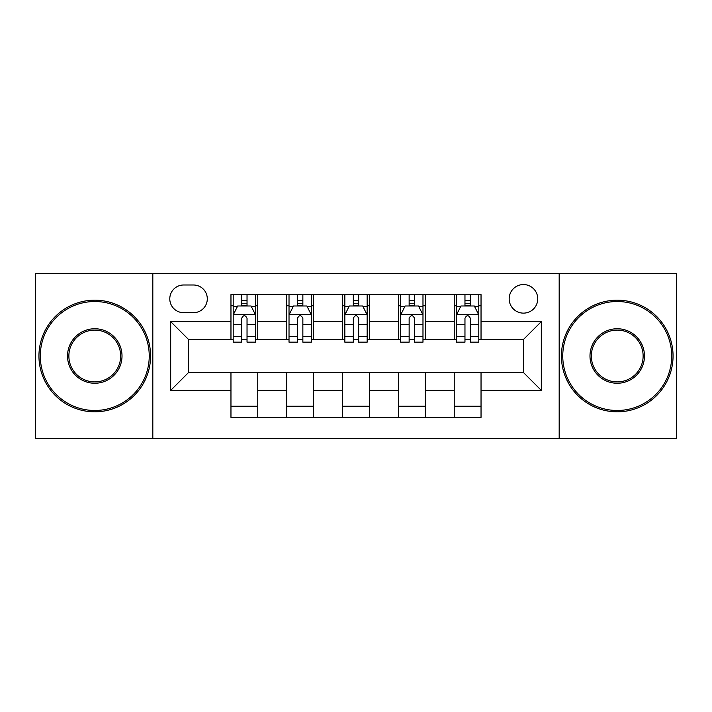 <?xml version="1.0" encoding="UTF-8"?>
<svg xmlns="http://www.w3.org/2000/svg" width="712" height="712" viewBox="0 0 712 712"><rect width="100%" height="100%" fill="white"/><g stroke="black" fill="none" stroke-linecap="round" stroke-linejoin="round"><path stroke-width="1.07" d="M523.453 284.551A14.293 14.293 0 0 0 509.169 298.844A14.293 14.293 0 0 0 523.453 313.129A14.293 14.293 0 0 0 537.747 298.844A14.293 14.293 0 0 0 523.453 284.551M559.178 438.61L676.4 438.61L676.4 273.39L559.178 273.39L559.178 438.61L152.822 438.61L152.822 273.39L35.6 273.39L35.6 438.61L152.822 438.61M183.634 312.684L193.459 312.684A13.84 13.84 0 0 0 207.299 298.844A13.84 13.84 0 0 0 193.459 284.996L183.634 284.996A13.84 13.84 0 0 0 169.785 298.844A13.84 13.84 0 0 0 183.634 312.684M559.178 273.39L152.822 273.39M230.964 390.381L170.684 390.381L170.684 321.619L230.964 321.619L230.964 339.482L188.547 339.482L188.547 372.518L230.964 372.518L230.964 417.401L481.036 417.401L481.036 372.518L523.453 372.518L523.453 339.482L481.036 339.482L481.036 321.619L541.316 321.619L541.316 390.381L481.036 390.381M481.036 321.619L481.036 294.599L230.964 294.599L230.964 321.619M454.238 294.599L454.238 339.482L456.472 339.482M464.963 339.482L470.321 339.482M478.802 339.482L481.036 339.482M454.238 339.482L422.981 339.482M398.426 294.599L398.426 339.482L400.651 339.482M409.142 339.482L414.5 339.482M398.426 339.482L367.161 339.482M342.606 294.599L342.606 339.482L344.839 339.482M353.321 339.482L358.679 339.482M342.606 339.482L311.349 339.482M286.785 294.599L286.785 339.482L289.019 339.482M297.5 339.482L302.858 339.482M286.785 339.482L255.528 339.482M230.964 339.482L233.198 339.482M241.68 339.482L247.037 339.482M230.964 372.518L257.762 372.518L257.762 417.401M481.036 372.518L257.762 372.518M257.762 294.599L257.762 339.482M230.964 305.76L233.198 305.76M241.68 305.76L247.037 305.76M255.528 305.76L257.762 305.76M230.964 406.24L257.762 406.24M286.785 372.518L286.785 417.401M313.574 294.599L313.574 339.482M286.785 305.76L289.019 305.76M297.5 305.76L302.858 305.76M311.349 305.76L313.574 305.76M313.574 372.518L313.574 417.401M286.785 406.24L313.574 406.24M342.606 372.518L342.606 417.401M369.394 372.518L369.394 417.401M342.606 406.24L369.394 406.24M369.394 294.599L369.394 339.482M342.606 305.76L344.839 305.76M353.321 305.76L358.679 305.76M367.161 305.76L369.394 305.76M398.426 372.518L398.426 417.401M425.215 372.518L425.215 417.401M398.426 406.24L425.215 406.24M425.215 294.599L425.215 339.482M398.426 305.76L400.651 305.76M409.142 305.76L414.5 305.76M422.981 305.76L425.215 305.76M454.238 372.518L454.238 417.401M454.238 406.24L481.036 406.24M454.238 305.76L456.472 305.76M464.963 305.76L470.321 305.76M478.802 305.76L481.036 305.76M188.547 339.482L170.684 321.619M188.547 372.518L170.684 390.381M541.316 321.619L523.453 339.482M541.316 390.381L523.453 372.518M247.037 300.402L241.68 300.402M255.528 336.562L247.037 336.562L247.037 342.161L255.528 342.161L255.528 314.918L251.06 305.982L237.666 305.982L233.198 314.918L233.198 342.161L241.68 342.161L241.68 336.562L233.198 336.562M233.198 314.918L233.198 294.599M255.528 314.918L255.528 294.599M241.68 305.982L241.68 294.599M247.037 294.599L247.037 305.982M247.037 336.562L247.037 318.264C245.257 314.829 243.468 314.829 241.68 318.264L241.68 336.562M302.858 300.402L297.5 300.402M311.349 336.562L302.858 336.562L302.858 342.161L311.349 342.161L311.349 314.918L306.881 305.982L293.486 305.982L289.019 314.918L289.019 342.161L297.5 342.161L297.5 336.562L289.019 336.562M289.019 314.918L289.019 294.599M311.349 314.918L311.349 294.599M297.5 305.982L297.5 294.599M302.858 294.599L302.858 305.982M302.858 336.562L302.858 318.264C301.078 314.829 299.289 314.829 297.5 318.264L297.5 336.562M358.679 300.402L353.321 300.402M367.161 336.562L358.679 336.562L358.679 342.161L367.161 342.161L367.161 314.918L362.702 305.982L349.298 305.982L344.839 314.918L344.839 342.161L353.321 342.161L353.321 336.562L344.839 336.562M344.839 314.918L344.839 294.599M367.161 314.918L367.161 294.599M353.321 305.982L353.321 294.599M358.679 294.599L358.679 305.982M358.679 336.562L358.679 318.264C356.899 314.829 355.11 314.829 353.321 318.264L353.321 336.562M414.5 300.402L409.142 300.402M422.981 336.562L414.5 336.562L414.5 342.161L422.981 342.161L422.981 314.918L418.514 305.982L405.119 305.982L400.651 314.918L400.651 342.161L409.142 342.161L409.142 336.562L400.651 336.562M400.651 314.918L400.651 294.599M422.981 314.918L422.981 294.599M409.142 305.982L409.142 294.599M414.5 294.599L414.5 305.982M414.5 336.562L414.5 318.264C412.711 314.829 410.931 314.829 409.142 318.264L409.142 336.562M470.321 300.402L464.963 300.402M478.802 336.562L470.321 336.562L470.321 342.161L478.802 342.161L478.802 314.918L474.334 305.982L460.94 305.982L456.472 314.918L456.472 342.161L464.963 342.161L464.963 336.562L456.472 336.562M456.472 314.918L456.472 294.599M478.802 314.918L478.802 294.599M464.963 305.982L464.963 294.599M470.321 294.599L470.321 305.982M470.321 336.562L470.321 318.264C468.532 314.829 466.743 314.829 464.963 318.264L464.963 336.562M94.767 301.523A54.477 54.477 0 0 0 40.29 356A54.477 54.477 0 0 0 94.767 410.477A54.477 54.477 0 0 0 149.244 356A54.477 54.477 0 0 0 94.767 301.523M94.767 411.821A55.821 55.821 0 0 1 38.946 356A55.821 55.821 0 0 1 94.767 300.179A55.821 55.821 0 0 1 150.588 356A55.821 55.821 0 0 1 94.767 411.821M94.767 328.757A27.243 27.243 0 0 1 122.01 356A27.243 27.243 0 0 1 94.767 383.243A27.243 27.243 0 0 1 67.524 356A27.243 27.243 0 0 1 94.767 328.757M94.767 381.899A25.899 25.899 0 0 0 120.666 356A25.899 25.899 0 0 0 94.767 330.101A25.899 25.899 0 0 0 68.868 356A25.899 25.899 0 0 0 94.767 381.899M617.233 301.523A54.477 54.477 0 0 0 562.756 356A54.477 54.477 0 0 0 617.233 410.477A54.477 54.477 0 0 0 671.71 356A54.477 54.477 0 0 0 617.233 301.523M617.233 411.821A55.821 55.821 0 0 1 561.412 356A55.821 55.821 0 0 1 617.233 300.179A55.821 55.821 0 0 1 673.054 356A55.821 55.821 0 0 1 617.233 411.821M617.233 328.757A27.243 27.243 0 0 1 644.476 356A27.243 27.243 0 0 1 617.233 383.243A27.243 27.243 0 0 1 589.99 356A27.243 27.243 0 0 1 617.233 328.757M617.233 381.899A25.899 25.899 0 0 0 643.132 356A25.899 25.899 0 0 0 617.233 330.101A25.899 25.899 0 0 0 591.334 356A25.899 25.899 0 0 0 617.233 381.899M286.785 390.381L257.762 390.381M286.785 321.619L257.762 321.619M342.606 321.619L313.574 321.619M342.606 390.381L313.574 390.381M398.426 321.619L369.394 321.619M398.426 390.381L369.394 390.381M454.238 321.619L425.215 321.619M454.238 390.381L425.215 390.381M255.412 314.695L233.313 314.695M233.198 306.525L237.399 306.525M251.327 306.525L255.528 306.525M241.68 324.592L233.198 324.592M255.528 324.592L247.037 324.592M247.037 303.25L241.68 303.25M311.233 314.695L289.125 314.695M289.019 306.525L293.219 306.525M307.148 306.525L311.349 306.525M297.5 324.592L289.019 324.592M311.349 324.592L302.858 324.592M302.858 303.25L297.5 303.25M367.054 314.695L344.946 314.695M344.839 306.525L349.031 306.525M362.969 306.525L367.161 306.525M353.321 324.592L344.839 324.592M367.161 324.592L358.679 324.592M358.679 303.25L353.321 303.25M422.875 314.695L400.767 314.695M400.651 306.525L404.852 306.525M418.781 306.525L422.981 306.525M409.142 324.592L400.651 324.592M422.981 324.592L414.5 324.592M414.5 303.25L409.142 303.25M478.687 314.695L456.588 314.695M456.472 306.525L460.673 306.525M474.601 306.525L478.802 306.525M464.963 324.592L456.472 324.592M478.802 324.592L470.321 324.592M470.321 303.25L464.963 303.25"/></g></svg>
